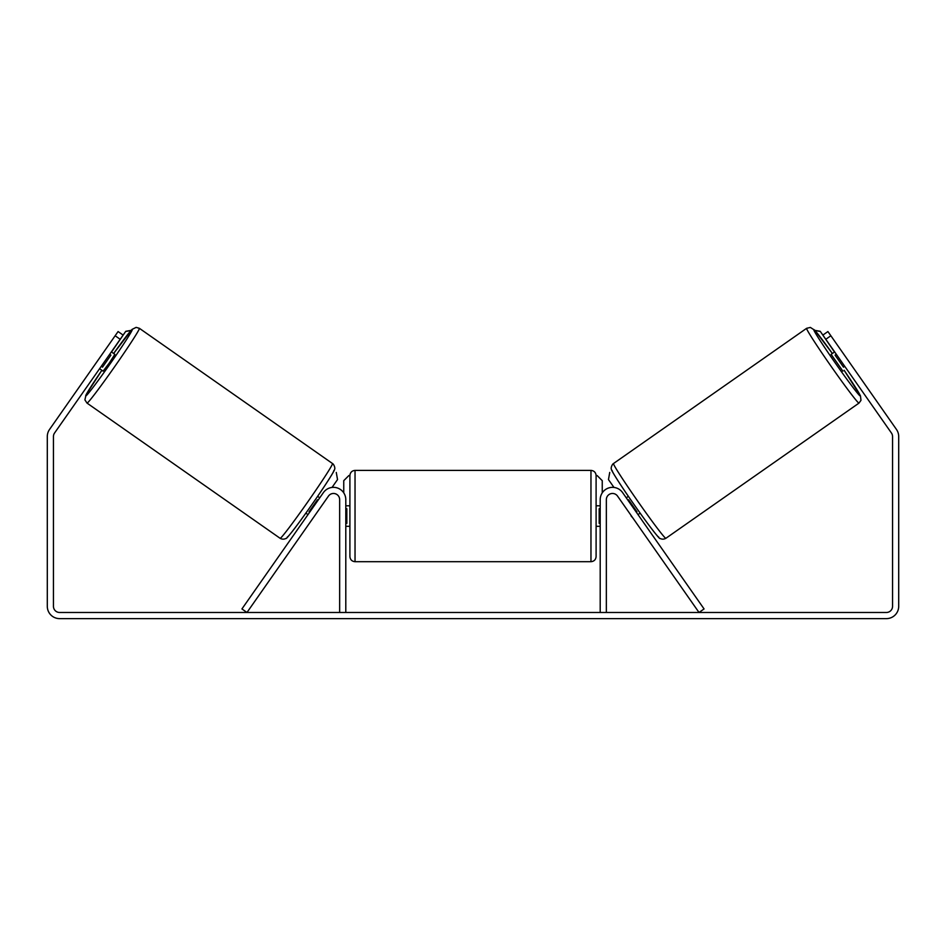 <?xml version="1.0" encoding="UTF-8"?>
<svg xmlns="http://www.w3.org/2000/svg" width="946" height="946" viewBox="0 0 946 946"><rect width="100%" height="100%" fill="white"/><g stroke="black" fill="none" stroke-linecap="round" stroke-linejoin="round"><path stroke-width="1.42" d="M323.414 492.582A12.31 12.31 0 0 1 345.798 499.642L345.798 612.476L339.649 612.476L339.649 499.642A6.149 6.149 0 0 0 328.451 496.106L246.977 612.476L241.928 608.94L323.414 492.582M622.586 492.582A12.31 12.31 0 0 0 600.202 499.642L600.202 612.476L606.351 612.476L606.351 499.642A6.149 6.149 0 0 1 617.549 496.106L699.023 612.476L704.072 608.94L622.586 492.582M858.992 403.091L665.866 538.309A45.645 1.75 -125 0 1 638.254 501.924A45.645 1.75 -125 0 1 613.505 463.528L806.631 328.309A45.645 1.75 55 0 0 831.368 366.705A45.645 1.75 55 0 0 858.992 403.091L860.978 400.359L860.458 395.818L844.128 370.288A40.524 1.561 -125 0 1 860.245 395.948A40.524 1.561 -125 0 1 835.732 363.654A40.524 1.561 -125 0 1 813.761 329.563A40.524 1.561 -125 0 1 832.362 353.485L814.813 330.308L810.379 327.422L806.631 328.309M842.886 371.163L831.12 354.36L834.644 351.888M840.474 349.488L850.655 364.044M626.252 497.809L628.369 496.319M638.018 514.612L640.135 513.134M631.289 515.736L621.215 501.333M627.931 500.209L628.546 499.784L636.942 511.786L636.339 512.212M632.98 518.148L631.065 515.901M836.323 354.289L835.093 355.152L843.501 367.154L844.719 366.291M843.501 367.154L835.093 355.152M120.189 339.283L115.14 335.759L118.084 331.561L123.134 335.085L54.572 432.996A6.149 6.149 0 0 0 53.449 436.532L53.449 606.315A6.149 6.149 0 0 0 59.61 612.476L886.39 612.476A6.149 6.149 0 0 0 892.551 606.315L892.551 436.532A6.149 6.149 0 0 0 891.428 432.996L822.866 335.085L827.916 331.561L830.86 335.759L825.811 339.283M115.14 335.759L49.523 429.472A12.31 12.31 0 0 0 47.3 436.532L47.3 606.315A12.31 12.31 0 0 0 59.61 618.625L886.39 618.625A12.31 12.31 0 0 0 898.7 606.315L898.7 436.532A12.31 12.31 0 0 0 896.477 429.472L830.86 335.759M349.902 516.055L349.902 475.531C350.209 472.421 351.924 470.706 355.034 470.399L355.034 561.699C351.924 561.392 350.209 559.689 349.902 556.567L349.902 516.055M355.034 561.699L590.966 561.699L590.966 470.399C594.076 470.706 595.791 472.421 596.098 475.531L596.098 556.567L596.098 526.307L600.202 526.307M345.798 508.723L346.827 508.723L346.827 523.375L345.798 523.375M600.202 523.375L599.173 523.375L599.173 508.723L600.202 508.723M343.753 492.831L343.753 480.663L348.885 475.531M597.115 475.531L602.247 480.663L602.247 492.831M834.478 352.007L820.229 331.301L814.849 330.355M822.866 335.085L820.229 331.301M609.732 472.432L608.467 479.575L613.954 487.415M815.003 330.521L820.064 331.419M332.495 463.528L139.369 328.309A45.645 1.75 125 0 1 114.632 366.705A45.645 1.75 125 0 1 87.008 403.091L280.134 538.309A45.645 1.75 -55 0 0 307.746 501.924A45.645 1.75 -55 0 0 332.495 463.528C333.749 464.048 335.653 468.305 334.435 469.606C335.605 469.015 325.992 484.577 311.813 504.726C295.944 527.442 285.657 540.142 286.059 538.369C284.131 539.433 282.156 539.409 280.134 538.309M99.59 368.704L103.114 371.163L109.322 362.98L114.88 354.36L111.356 351.888M109.677 354.289L110.907 355.152L102.499 367.154L101.281 366.291M313.02 518.148L324.785 501.333M319.748 497.809L317.631 496.319M307.982 514.612L305.865 513.134M318.069 500.209L317.454 499.784L309.058 511.786L309.661 512.212M105.526 349.488L95.345 364.044M102.499 367.154L110.907 355.152M111.522 352.007L125.771 331.301L131.151 330.355M123.134 335.085L125.771 331.301M336.268 472.432L337.533 479.575L332.046 487.415M130.997 330.521L125.936 331.419M612.251 470.67A40.524 1.561 55 0 0 634.21 504.75A40.524 1.561 55 0 0 658.735 537.056M87.008 403.091L84.892 399.862L86.098 394.707L101.872 370.288A40.524 1.561 -55 0 0 85.755 395.948A40.524 1.561 -55 0 0 110.268 363.654A40.524 1.561 -55 0 0 132.239 329.563A40.524 1.561 -55 0 0 113.638 353.485L132.038 329.409L136.129 327.375L139.369 328.309M333.749 470.67A40.524 1.561 125 0 1 311.79 504.75A40.524 1.561 125 0 1 287.265 537.056M665.866 538.309C663.844 539.409 661.869 539.433 659.941 538.369C660.343 540.142 650.056 527.442 634.187 504.726C620.008 484.577 610.395 469.015 611.565 469.606C610.347 468.305 612.251 464.048 613.505 463.528M590.966 470.399L355.034 470.399M349.902 505.791L345.798 505.791M600.202 505.791L596.098 505.791M349.902 526.307L345.798 526.307M590.966 561.699C594.076 561.392 595.791 559.689 596.098 556.567"/></g></svg>
